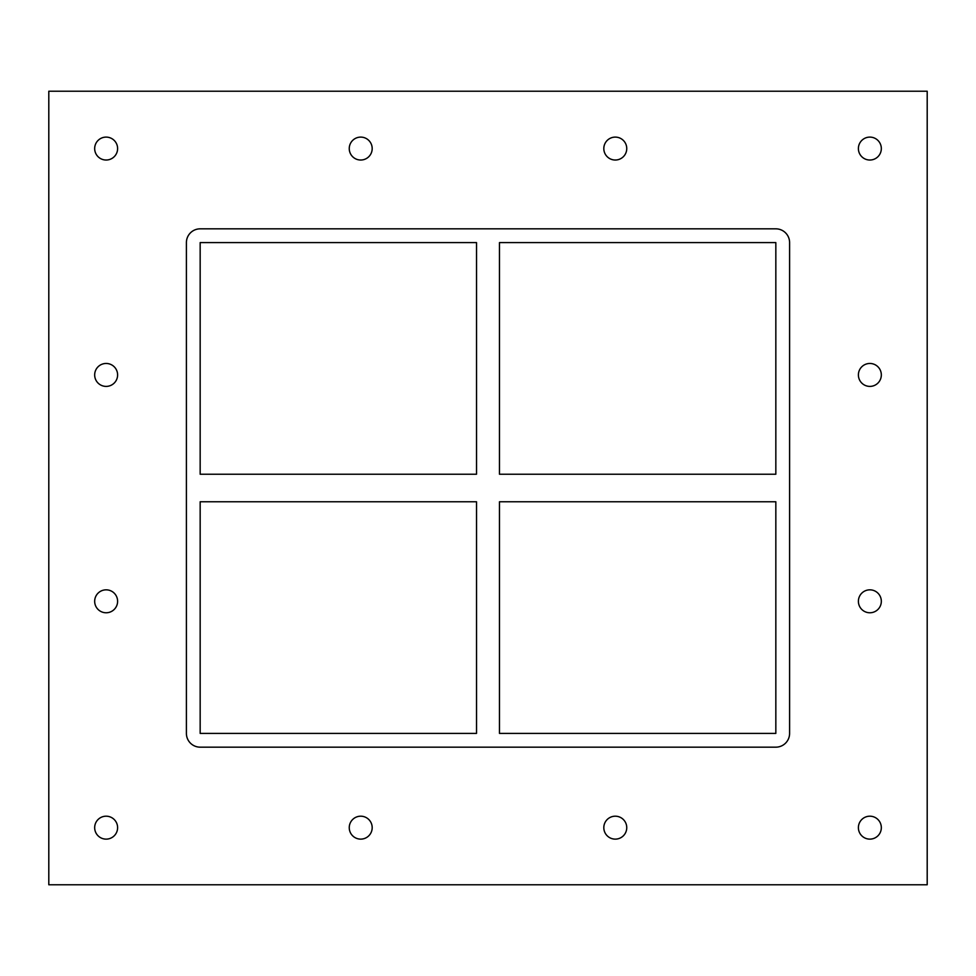 <?xml version="1.0" encoding="UTF-8"?>
<svg xmlns="http://www.w3.org/2000/svg" width="976" height="976" viewBox="0 0 976 976"><rect width="100%" height="100%" fill="white"/><g stroke="black" fill="none" stroke-linecap="round" stroke-linejoin="round"><path stroke-width="1.46" d="M94.672 148.572A11.468 11.468 0 0 1 106.14 137.104A11.468 11.468 0 0 1 117.608 148.572A11.468 11.468 0 0 1 106.14 160.027A11.468 11.468 0 0 1 94.672 148.572M858.392 374.93A11.468 11.468 0 0 1 869.86 363.462A11.468 11.468 0 0 1 881.328 374.93A11.468 11.468 0 0 1 869.86 386.398A11.468 11.468 0 0 1 858.392 374.93M94.672 374.93A11.468 11.468 0 0 1 106.14 363.462A11.468 11.468 0 0 1 117.608 374.93A11.468 11.468 0 0 1 106.14 386.398A11.468 11.468 0 0 1 94.672 374.93M858.392 601.301A11.468 11.468 0 0 1 869.86 589.833A11.468 11.468 0 0 1 881.328 601.301A11.468 11.468 0 0 1 869.86 612.769A11.468 11.468 0 0 1 858.392 601.301M94.672 601.301A11.468 11.468 0 0 1 106.14 589.833A11.468 11.468 0 0 1 117.608 601.301A11.468 11.468 0 0 1 106.14 612.769A11.468 11.468 0 0 1 94.672 601.301M349.249 827.66A11.468 11.468 0 0 1 360.717 816.192A11.468 11.468 0 0 1 372.185 827.66A11.468 11.468 0 0 1 360.717 839.128A11.468 11.468 0 0 1 349.249 827.66M349.249 148.572A11.468 11.468 0 0 1 360.717 137.104A11.468 11.468 0 0 1 372.185 148.572A11.468 11.468 0 0 1 360.717 160.027A11.468 11.468 0 0 1 349.249 148.572M603.815 827.66A11.468 11.468 0 0 1 615.283 816.192A11.468 11.468 0 0 1 626.751 827.66A11.468 11.468 0 0 1 615.283 839.128A11.468 11.468 0 0 1 603.815 827.66M603.815 148.572A11.468 11.468 0 0 1 615.283 137.104A11.468 11.468 0 0 1 626.751 148.572A11.468 11.468 0 0 1 615.283 160.027A11.468 11.468 0 0 1 603.815 148.572M858.392 148.572A11.468 11.468 0 0 1 869.86 137.104A11.468 11.468 0 0 1 881.328 148.572A11.468 11.468 0 0 1 869.86 160.027A11.468 11.468 0 0 1 858.392 148.572M94.672 827.66A11.468 11.468 0 0 1 106.14 816.192A11.468 11.468 0 0 1 117.608 827.66A11.468 11.468 0 0 1 106.14 839.128A11.468 11.468 0 0 1 94.672 827.66M858.392 827.66A11.468 11.468 0 0 1 869.86 816.192A11.468 11.468 0 0 1 881.328 827.66A11.468 11.468 0 0 1 869.86 839.128A11.468 11.468 0 0 1 858.392 827.66M775.835 474.238L499.468 474.238L499.468 242.597L775.835 242.597L775.835 474.238M476.532 474.238L200.165 474.238L200.165 242.597L476.532 242.597L476.532 474.238M499.468 501.762L775.835 501.762L775.835 733.403L499.468 733.403L499.468 501.762M200.165 501.762L476.532 501.762L476.532 733.403L200.165 733.403L200.165 501.762M775.835 228.835A13.762 13.762 0 0 1 789.596 242.597L789.596 733.403A13.762 13.762 0 0 1 775.835 747.165L200.165 747.165A13.762 13.762 0 0 1 186.404 733.403L186.404 242.597A13.762 13.762 0 0 1 200.165 228.835L775.835 228.835M48.8 884.768L927.2 884.768L927.2 91.232L48.8 91.232L48.8 884.768"/></g></svg>
